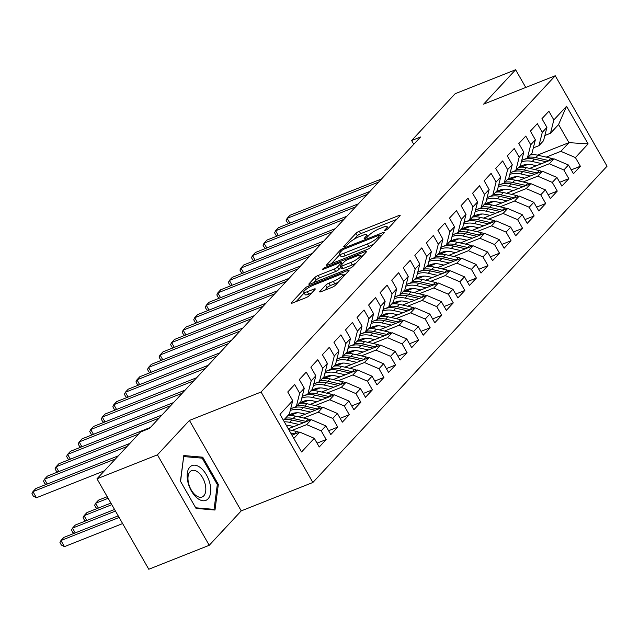 <?xml version="1.0" encoding="UTF-8"?>
<svg xmlns="http://www.w3.org/2000/svg" width="639" height="639" viewBox="0 0 639 639"><rect width="100%" height="100%" fill="white"/><g stroke="black" fill="none" stroke-linecap="round" stroke-linejoin="round"><path stroke-width="0.96" d="M385.517 230.32A1.981 0.415 -29.8 0 0 387.849 228.858L399.902 215.902A2.828 0.599 -29.8 0 0 400.158 215.367A2.828 0.599 -29.8 0 0 398.84 215.551L359.286 231.238A2.828 0.599 -29.8 0 0 355.955 233.323L343.902 246.279A1.981 0.415 -29.8 0 0 343.726 246.654A1.981 0.415 -29.8 0 0 344.645 246.526A1.981 0.415 -29.8 0 0 346.977 245.064L348.543 243.387A9.05 1.917 -29.8 0 1 359.198 236.694L362.497 235.392A9.05 1.917 -29.8 0 1 366.722 234.793A9.05 1.917 -29.8 0 1 365.899 236.502L364.342 238.179A1.981 0.415 -29.8 0 0 364.158 238.555A1.981 0.415 -29.8 0 0 365.085 238.427A1.981 0.415 -29.8 0 0 367.417 236.957L368.975 235.28A9.05 1.917 -29.8 0 1 379.638 228.594L382.929 227.284A9.05 1.917 -29.8 0 1 387.162 226.693A9.05 1.917 -29.8 0 1 386.331 228.403L384.774 230.08A1.981 0.415 -29.8 0 0 384.598 230.455A1.981 0.415 -29.8 0 0 385.517 230.32M319.931 291.368A2.828 0.599 -29.8 0 0 319.676 291.895A2.828 0.599 -29.8 0 0 320.994 291.711L332.096 287.31A2.828 0.599 -29.8 0 0 335.427 285.226L348.806 270.832A2.828 0.599 -29.8 0 0 349.07 270.297A2.828 0.599 -29.8 0 0 347.744 270.489L308.19 286.168A2.828 0.599 -29.8 0 0 304.859 288.261L291.48 302.646A2.828 0.599 -29.8 0 0 291.216 303.182A2.828 0.599 -29.8 0 0 292.542 302.998L305.945 297.678A2.828 0.599 -29.8 0 0 309.276 295.593L315.003 289.435A2.828 0.599 -29.8 0 0 315.259 288.9A2.828 0.599 -29.8 0 0 313.941 289.084L307.295 291.719A7.564 1.597 -29.8 0 1 303.757 292.215A7.564 1.597 -29.8 0 1 306.552 288.988A7.564 1.597 -29.8 0 1 313.358 285.194L339.397 274.874A7.564 1.597 -29.8 0 1 342.935 274.371A7.564 1.597 -29.8 0 1 340.14 277.598A7.564 1.597 -29.8 0 1 333.334 281.392L328.989 283.117A2.828 0.599 -29.8 0 0 325.658 285.21L319.931 291.368L320.267 291.951M157.426 454.84L209.233 545.291L241.238 510.88L189.432 420.43L157.426 454.84L96.984 478.803L140.54 431.972L149.502 428.426L420.566 136.994L411.612 140.54L413.768 144.302M189.432 420.43L261.071 392.026L555.251 75.753L607.05 166.204L312.87 482.477L261.071 392.026M525.753 87.447L515.617 69.747L483.611 104.157L555.251 75.753M515.617 69.747L455.168 93.709L411.612 140.54M367.369 249.394A2.828 0.599 -29.8 0 0 370.7 247.301L384.079 232.916A2.828 0.599 -29.8 0 0 384.335 232.38A2.828 0.599 -29.8 0 0 383.017 232.564L343.462 248.244A2.828 0.599 -29.8 0 0 340.132 250.336L326.753 264.722A2.828 0.599 -29.8 0 0 326.489 265.257A2.828 0.599 -29.8 0 0 327.815 265.073L367.369 249.394M366.443 251.87L353.063 266.263A2.828 0.599 -29.8 0 1 349.733 268.348L310.179 284.036A2.828 0.599 -29.8 0 1 308.853 284.219A2.828 0.599 -29.8 0 1 309.116 283.684L314.843 277.526A2.828 0.599 -29.8 0 1 318.174 275.441L334.213 269.075A2.828 0.599 -29.8 0 0 337.544 266.99L341.346 262.901A2.828 0.599 -29.8 0 0 341.601 262.365A2.828 0.599 -29.8 0 0 340.283 262.557L323.582 269.179A1.981 0.415 -29.8 0 1 322.655 269.307A1.981 0.415 -29.8 0 1 323.39 268.46A1.981 0.415 -29.8 0 1 325.171 267.469L365.38 251.526A2.828 0.599 -29.8 0 1 366.706 251.335A2.828 0.599 -29.8 0 1 366.443 251.87M537.423 155.133L568.942 142.641L558.582 124.549L566.553 106.25L553.845 119.916L548.877 111.242L541.944 118.694L546.912 127.369L542.295 132.337L537.319 123.662L530.386 131.115L535.362 139.789L530.737 144.765L525.769 136.083L518.836 143.535L523.804 152.218L519.18 157.186L514.211 148.504L507.278 155.956L512.254 164.638L507.63 169.607L502.661 160.932L495.728 168.384L500.696 177.059L496.072 182.027L491.103 173.353L484.17 180.805L489.139 189.479L484.522 194.456L479.554 185.773L472.62 193.226L477.589 201.908L472.964 206.876L467.996 198.194L461.062 205.646L466.031 214.329L461.414 219.297L456.438 210.622L449.505 218.075L454.481 226.749L449.856 231.717L444.888 223.043L437.955 230.495L442.923 239.17L438.306 244.138L433.33 235.464L426.397 242.916L431.373 251.598L426.748 256.566L421.78 247.884L414.847 255.336L419.815 264.019L415.19 268.987L410.222 260.305L403.289 267.765L408.257 276.439L403.64 281.408L398.672 272.733L391.739 280.186L396.707 288.86L392.082 293.828L387.114 285.154L380.181 292.606L385.149 301.288L380.532 306.257L375.556 297.574L368.631 305.027L373.599 313.709L368.975 318.677L364.006 309.995L357.073 317.455L362.041 326.13L357.425 331.098L352.448 322.423L345.515 329.876L350.491 338.55L345.867 343.518L340.899 334.844L333.965 342.296L338.934 350.979L334.309 355.947L329.341 347.265L322.407 354.717L327.376 363.399L322.759 368.368L317.791 359.685L310.858 367.145L315.826 375.82L311.201 380.788L306.233 372.114L299.3 379.566L304.268 388.24L299.651 393.209L294.675 384.534L287.75 391.987L292.718 400.669L289.363 413.992L283.452 420.35M566.553 106.25L588.12 143.895L575.404 157.561L560.85 151.339L546.241 157.13M571.25 169.862L580.38 166.244L575.404 157.561M580.38 166.244L573.447 173.696L568.47 165.014L563.854 169.982L549.3 163.76L534.683 169.551M559.692 182.283L568.822 178.664L563.854 169.982M568.822 178.664L561.889 186.117L556.92 177.442L552.296 182.411L537.742 176.18L523.133 181.971M548.142 194.703L557.272 191.085L552.296 182.411M557.272 191.085L550.339 198.537L545.363 189.863L540.746 194.831L526.193 188.601L511.575 194.4M536.584 207.132L545.714 203.506L540.746 194.831M545.714 203.506L538.781 210.966L533.813 202.283L529.188 207.252L514.635 201.029L500.025 206.82M525.034 219.552L534.156 215.934L529.188 207.252M534.156 215.934L527.223 223.386L522.255 214.704L517.638 219.672L503.077 213.45L488.468 219.241M513.476 231.973L522.606 228.355L517.638 219.672M522.606 228.355L515.673 235.807L510.705 227.133L506.08 232.101L491.527 225.871L476.91 231.661M501.919 244.394L511.048 240.775L506.08 232.101M511.048 240.775L504.115 248.228L499.147 239.553L494.522 244.521L479.969 238.291L465.36 244.09M490.369 256.822L499.498 253.196L494.522 244.521M499.498 253.196L492.565 260.656L487.597 251.974L482.972 256.942L468.419 250.712L453.802 256.511M478.811 269.243L487.94 265.624L482.972 256.942M487.94 265.624L481.007 273.077L476.039 264.394L471.414 269.362L456.861 263.14L442.252 268.931M467.261 281.663L476.39 278.045L471.414 269.362M476.39 278.045L469.457 285.497L464.481 276.823L459.864 281.791L445.311 275.561L430.694 281.352M455.703 294.084L464.833 290.465L459.864 281.791M464.833 290.465L457.899 297.918L452.931 289.243L448.306 294.212L433.753 287.981L419.144 293.772M444.153 306.504L453.275 302.886L448.306 294.212M453.275 302.886L446.341 310.338L441.373 301.664L436.756 306.632L422.195 300.402L407.586 306.201M432.595 318.933L441.725 315.315L436.756 306.632M441.725 315.315L434.792 322.767L429.823 314.084L425.199 319.053L410.645 312.83L396.028 318.621M421.037 331.353L430.167 327.735L425.199 319.053M430.167 327.735L423.234 335.187L418.265 326.505L413.649 331.481L399.087 325.251L384.478 331.042M409.487 343.774L418.617 340.156L413.649 331.481M418.617 340.156L411.684 347.608L406.716 338.934L402.091 343.902L387.538 337.672L372.92 343.462M397.929 356.195L407.059 352.576L402.091 343.902M407.059 352.576L400.126 360.029L395.158 351.354L390.533 356.322L375.98 350.092L361.37 355.891M386.379 368.623L395.509 365.005L390.533 356.322M395.509 365.005L388.576 372.457L383.6 363.775L378.983 368.743L364.43 362.521L349.813 368.312M374.821 381.044L383.951 377.425L378.983 368.743M383.951 377.425L377.018 384.878L372.05 376.195L367.425 381.171L352.872 374.941L338.263 380.732M363.272 393.464L372.393 389.846L367.425 381.171M372.393 389.846L365.468 397.298L360.492 388.624L355.875 393.592L341.314 387.362L326.705 393.153M351.714 405.885L360.843 402.266L355.875 393.592M360.843 402.266L353.91 409.719L348.942 401.044L344.317 406.013L329.764 399.782L315.155 405.581M340.156 418.313L349.285 414.695L344.317 406.013M349.285 414.695L342.352 422.147L337.384 413.465L332.767 418.433L318.206 412.211L303.597 418.002M328.606 430.734L337.735 427.116L332.767 418.433M337.735 427.116L330.802 434.568L325.834 425.886L321.209 430.862L306.656 424.631L292.039 430.422M317.048 443.154L326.178 439.536L321.209 430.862M326.178 439.536L319.244 446.988L314.276 438.314L301.568 451.973L280.01 414.328L292.718 400.669M290.673 408.768L296.296 406.54L300.913 401.572L304.268 388.24M299.651 393.209L296.296 406.54M293.812 438.434L299.723 432.084L291.943 435.167M314.276 438.314L299.723 432.084M302.231 396.348L307.846 394.119L312.471 389.151L315.826 375.82M311.201 380.788L307.846 394.119M306.656 424.631L311.273 419.663L288.285 428.777M325.834 425.886L311.273 419.663M313.789 383.919L319.404 381.699L324.021 376.722L327.376 363.399M322.759 368.368L319.404 381.699M318.206 412.211L322.831 407.235L298.565 416.86M337.384 413.465L322.831 407.235M325.339 371.499L330.954 369.27L335.579 364.302L338.934 350.979M334.309 355.947L330.954 369.27M297.031 412.762L290.298 415.43M329.764 399.782L334.389 394.814L310.123 404.439M348.942 401.044L334.389 394.814M336.897 359.078L342.512 356.85L347.137 351.881L350.491 338.55M345.867 343.518L342.512 356.85M308.581 400.341L301.848 403.009M341.314 387.362L345.939 382.394L321.673 392.011M360.492 388.624L345.939 382.394M348.447 346.657L354.07 344.429L358.687 339.461L362.041 326.13M357.425 331.098L354.07 344.429M320.139 387.921L313.406 390.589M352.872 374.941L357.497 369.973L333.231 379.59M372.05 376.195L357.497 369.973M360.005 334.229L365.62 332.008L370.245 327.04L373.599 313.709M368.975 318.677L365.62 332.008M331.689 375.5L324.955 378.168M364.43 362.521L369.046 357.552L344.78 367.169M383.6 363.775L369.046 357.552M371.555 321.808L377.178 319.58L381.795 314.612L385.149 301.288M380.532 306.257L377.178 319.58M343.247 363.072L336.513 365.74M375.98 350.092L380.604 345.124L356.338 354.749M395.158 351.354L380.604 345.124M383.112 309.388L388.728 307.159L393.352 302.191L396.707 288.86M392.082 293.828L388.728 307.159M354.797 350.651L348.071 353.319M387.538 337.672L392.154 332.703L367.888 342.328M406.716 338.934L392.154 332.703M394.67 296.967L400.286 294.739L404.902 289.771L408.257 276.439M403.64 281.408L400.286 294.739M366.355 338.231L359.621 340.899M399.087 325.251L403.712 320.283L379.446 329.9M418.265 326.505L403.712 320.283M406.22 284.539L411.836 282.318L416.46 277.35L419.815 264.019M415.19 268.987L411.836 282.318M377.913 325.81L371.179 328.478M410.645 312.83L415.262 307.862L390.996 317.479M429.823 314.084L415.262 307.862M417.778 272.118L423.393 269.89L428.018 264.921L431.373 251.598M426.748 256.566L423.393 269.89M389.463 313.382L382.729 316.049M422.195 300.402L426.82 295.434L402.554 305.059M441.373 301.664L426.82 295.434M429.328 259.698L434.951 257.469L439.568 252.501L442.923 239.17M438.306 244.138L434.951 257.469M401.02 300.961L394.287 303.629M433.753 287.981L438.378 283.013L414.112 292.638M452.931 289.243L438.378 283.013M440.886 247.277L446.501 245.049L451.126 240.08L454.481 226.749M449.856 231.717L446.501 245.049M412.57 288.54L405.837 291.208M445.311 275.561L449.928 270.593L425.662 280.209M464.481 276.823L449.928 270.593M452.436 234.856L458.059 232.628L462.676 227.66L466.031 214.329M461.414 219.297L458.059 232.628M424.128 276.12L417.395 278.788M456.861 263.14L461.486 258.172L437.22 267.789M476.039 264.394L461.486 258.172M463.994 222.428L469.609 220.199L474.234 215.231L477.589 201.908M472.964 206.876L469.609 220.199M435.678 263.691L428.953 266.367M468.419 250.712L473.036 245.743L448.77 255.368M487.597 251.974L473.036 245.743M475.552 210.007L481.167 207.779L485.784 202.811L489.139 189.479M484.522 194.456L481.167 207.779M447.236 251.271L440.503 253.939M479.969 238.291L484.594 233.323L460.328 242.948M499.147 239.553L484.594 233.323M487.102 197.587L492.717 195.358L497.342 190.39L500.696 177.059M496.072 182.027L492.717 195.358M458.794 238.85L452.061 241.518M491.527 225.871L496.144 220.902L471.878 230.519M510.705 227.133L496.144 220.902M498.66 185.166L504.275 182.938L508.9 177.969L512.254 164.638M507.63 169.607L504.275 182.938M470.344 226.43L463.61 229.097M503.077 213.45L507.701 208.482L483.435 218.099M522.255 214.704L507.701 208.482M510.21 172.738L515.825 170.517L520.45 165.541L523.804 152.218M519.18 157.186L515.825 170.517M481.902 214.001L475.168 216.677M514.635 201.029L519.259 196.053L494.993 205.678M533.813 202.283L519.259 196.053M521.767 160.317L527.383 158.089L532.007 153.12L535.362 139.789M530.737 144.765L527.383 158.089M493.452 201.581L486.718 204.248M526.193 188.601L530.809 183.633L506.543 193.258M545.363 189.863L530.809 183.633M533.317 147.897L538.941 145.668L543.557 140.7L546.912 127.369M542.295 132.337L538.941 145.668M505.01 189.16L498.276 191.828M537.742 176.18L542.367 171.212L518.101 180.829M556.92 177.442L542.367 171.212M544.875 135.476L550.491 133.247L558.582 124.549M553.845 119.916L550.491 133.247M516.56 176.739L509.834 179.407M549.3 163.76L553.917 158.792L529.651 168.408M568.47 165.014L553.917 158.792M96.984 478.803L148.783 569.253L209.233 545.291M241.238 510.88L312.87 482.477M528.118 164.311L521.384 166.987M560.85 151.339L568.942 142.641L588.12 143.895M218.338 484.434L202.739 457.189L183.792 455.559L180.438 481.167L196.037 508.404L214.992 510.042L218.338 484.434L217.26 484.857M396.619 219.433L360.684 233.682A2.828 0.599 -29.8 0 0 357.353 235.775L354.158 239.21M339.86 254.578L331.433 263.635M379.758 235.471A1.981 0.415 -29.8 0 0 379.933 235.096A1.981 0.415 -29.8 0 0 379.015 235.232L344.293 248.994A1.981 0.415 -29.8 0 0 341.961 250.456L340.315 252.229A9.05 1.917 -29.8 0 0 339.493 253.939A9.05 1.917 -29.8 0 0 343.718 253.34L367.449 243.93A9.05 1.917 -29.8 0 0 378.112 237.245L379.758 235.471L380.501 236.765M339.493 253.939L340.891 256.383A9.05 1.917 -29.8 0 0 345.116 255.784L343.718 253.34M373.895 243.866A9.05 1.917 -29.8 0 1 368.855 246.374L345.116 255.784M313.797 282.598L316.241 279.97L314.843 277.526M340.93 267.294L338.942 269.434A2.828 0.599 -29.8 0 1 335.611 271.519L319.572 277.885A2.828 0.599 -29.8 0 0 316.241 279.97M360.939 256.287L363.16 255.408M350.859 262.477A7.564 1.597 -29.8 0 0 357.664 258.683A7.564 1.597 -29.8 0 0 360.46 255.456A7.564 1.597 -29.8 0 0 356.929 255.951L347.752 259.594A2.828 0.599 -29.8 0 0 344.421 261.678L340.619 265.768A2.828 0.599 -29.8 0 0 340.363 266.303A2.828 0.599 -29.8 0 0 341.681 266.112L350.859 262.477L352.257 264.921A7.564 1.597 -29.8 0 0 356.011 263.092M340.363 266.303L341.761 268.747A2.828 0.599 -29.8 0 0 343.087 268.564L341.681 266.112M352.257 264.921L343.087 268.564M338.335 282.095A7.564 1.597 -29.8 0 1 334.732 283.836L330.395 285.561A2.828 0.599 -29.8 0 0 327.064 287.654L324.62 290.274M303.757 292.215L305.162 294.667A7.564 1.597 -29.8 0 0 308.693 294.164L307.295 291.719M311.72 292.966L308.693 294.164M304.172 292.942L296.161 301.56M345.523 274.363L343.407 275.201M200.622 458.027L202.739 457.189M553.182 159.079A7.636 6.174 -137.1 0 0 550.882 158.184L537.982 155.253A22.046 17.828 -137.1 0 0 530.29 154.965M521.815 165.781A18.299 14.793 -137.1 0 0 521.336 167.146M541.72 163.624L532.207 161.467A22.046 17.828 -137.1 0 0 521.336 162.018M536.417 165.733L532.135 164.758A18.299 14.793 -137.1 0 0 519.523 167.274M549.173 160.669A7.636 6.174 -137.1 0 0 548.685 160.541L535.786 157.617A22.046 17.828 -137.1 0 0 528.094 157.33M520.05 167.218A18.299 14.793 42.9 0 1 520.37 166.635M521.728 160.469A22.046 17.828 42.9 0 1 534.404 159.111L546.305 161.811M378.639 182.067L287.143 218.346L290.034 215.239L381.531 178.96M288.876 223.538L287.55 222.843L286.144 220.399L287.143 218.346L289.89 223.139M541.624 171.5A7.636 6.174 -137.1 0 0 539.332 170.605L526.432 167.682A22.046 17.828 -137.1 0 0 518.732 167.386M510.265 178.201A18.299 14.793 -137.1 0 0 509.778 179.575M530.162 176.044L520.649 173.888A22.046 17.828 -137.1 0 0 509.786 174.439M524.859 178.153L520.577 177.179A18.299 14.793 -137.1 0 0 507.965 179.703M537.623 173.089A7.636 6.174 -137.1 0 0 537.135 172.961L524.236 170.038A22.046 17.828 -137.1 0 0 516.544 169.75M508.492 179.647A18.299 14.793 42.9 0 1 508.82 179.056M510.178 172.889A22.046 17.828 42.9 0 1 522.846 171.532L534.755 174.231M530.074 183.928A7.636 6.174 -137.1 0 0 527.774 183.026L514.874 180.102A22.046 17.828 -137.1 0 0 507.182 179.807M498.708 190.63A18.299 14.793 -137.1 0 0 498.228 191.996M518.612 188.473L509.099 186.308A22.046 17.828 -137.1 0 0 498.228 186.868M513.309 190.574L509.019 189.599A18.299 14.793 -137.1 0 0 496.415 192.123A18.299 14.793 -137.1 0 1 496.431 192.099M526.065 185.518A7.636 6.174 -137.1 0 0 525.577 185.39L512.678 182.458A22.046 17.828 -137.1 0 0 504.986 182.171M496.942 192.067A18.299 14.793 42.9 0 1 497.262 191.484M498.62 185.31A22.046 17.828 42.9 0 1 511.296 183.952L523.197 186.652M367.09 194.488L275.585 230.767L278.476 227.66L369.973 191.38M277.326 235.959L275.992 235.264L274.594 232.82L275.585 230.767L278.332 235.559M355.532 206.908L264.035 243.187L266.918 240.08L358.423 203.809M265.768 248.379L264.442 247.692L263.036 245.248L264.035 243.187L266.775 247.98M196.988 497.917A18.731 10.296 68.4 0 0 210.574 492.701A18.731 10.296 68.4 0 0 200.894 468.036A18.731 10.296 68.4 0 0 187.307 473.251A18.731 10.296 68.4 0 0 196.988 497.917M195.422 495.097A14.186 7.796 68.4 0 0 202.132 496.974A14.186 7.796 68.4 0 0 205.598 486.215A14.186 7.796 68.4 0 0 198.378 472.477A14.186 7.796 68.4 0 0 191.676 470.6A14.186 7.796 68.4 0 0 188.201 481.351A14.186 7.796 68.4 0 0 195.422 495.097M183.824 456.581L202.188 458.163L217.3 484.554L214.057 509.371L195.694 507.789L180.581 481.399L183.649 456.653M212.835 509.85L214.057 509.371M518.517 196.349A7.636 6.174 -137.1 0 0 516.224 195.446L503.316 192.523A22.046 17.828 -137.1 0 0 495.624 192.235M487.158 203.05A18.299 14.793 -137.1 0 0 486.67 204.416M507.054 200.894L497.541 198.737A22.046 17.828 -137.1 0 0 486.67 199.288M501.751 202.994L497.469 202.028A18.299 14.793 -137.1 0 0 484.857 204.544M514.515 197.938A7.636 6.174 -137.1 0 0 514.028 197.81L501.128 194.887A22.046 17.828 -137.1 0 0 493.428 194.591M485.384 204.488A18.299 14.793 42.9 0 1 485.704 203.905M487.062 197.739A22.046 17.828 42.9 0 1 499.738 196.373L511.639 199.072M506.967 208.769A7.636 6.174 -137.1 0 0 504.666 207.875L491.766 204.943A22.046 17.828 -137.1 0 0 484.074 204.656M475.6 215.471A18.299 14.793 -137.1 0 0 475.12 216.837M495.505 213.314L485.991 211.158A22.046 17.828 -137.1 0 0 475.12 211.709M490.201 215.423L485.912 214.448A18.299 14.793 -137.1 0 0 473.299 216.964A18.299 14.793 -137.1 0 1 473.323 216.948M502.957 210.359A7.636 6.174 -137.1 0 0 502.47 210.231L489.57 207.308A22.046 17.828 -137.1 0 0 481.878 207.012M473.834 216.909A18.299 14.793 42.9 0 1 474.154 216.325M475.512 210.159A22.046 17.828 42.9 0 1 488.18 208.793L500.089 211.501M343.982 219.337L252.477 255.608L255.368 252.509L346.865 216.23M254.218 260.808L252.884 260.113L251.486 257.669L252.477 255.608L255.225 260.4M332.424 231.757L240.927 268.037L243.81 264.929L335.315 228.65M242.66 273.228L241.326 272.534L239.929 270.089L240.927 268.037L243.667 272.829M495.409 221.19A7.636 6.174 -137.1 0 0 493.108 220.295L480.209 217.372A22.046 17.828 -137.1 0 0 472.517 217.076M464.042 227.891A18.299 14.793 -137.1 0 0 463.563 229.257M483.947 225.735L474.434 223.578A22.046 17.828 -137.1 0 0 463.563 224.129M478.643 227.843L474.362 226.869A18.299 14.793 -137.1 0 0 461.749 229.385A18.299 14.793 -137.1 0 1 461.773 229.369M491.407 222.779A7.636 6.174 -137.1 0 0 490.92 222.652L478.02 219.728A22.046 17.828 -137.1 0 0 470.32 219.441M462.277 229.337A18.299 14.793 42.9 0 1 462.596 228.746M463.954 222.58A22.046 17.828 42.9 0 1 476.63 221.222L488.531 223.922M320.866 244.178L229.369 280.457L232.261 277.35L323.757 241.071M231.102 285.649L229.776 284.954L228.379 282.51L229.369 280.457L232.117 285.25M483.859 233.618A7.636 6.174 -137.1 0 0 481.558 232.716L468.659 229.792A22.046 17.828 -137.1 0 0 460.967 229.497M452.492 240.32A18.299 14.793 -137.1 0 0 452.013 241.686M472.397 238.163L462.884 235.999A22.046 17.828 -137.1 0 0 452.013 236.558M467.085 240.264L462.804 239.29A18.299 14.793 -137.1 0 0 450.191 241.814M479.849 235.208A7.636 6.174 -137.1 0 0 479.362 235.08L466.462 232.149A22.046 17.828 -137.1 0 0 458.77 231.861M450.719 241.758A18.299 14.793 42.9 0 1 451.046 241.175M452.404 235A22.046 17.828 42.9 0 1 465.072 233.642L476.982 236.342M309.316 256.598L217.811 292.878L220.703 289.771L312.207 253.491M219.552 298.07L218.218 297.383L216.821 294.93L217.811 292.878L220.559 297.67M472.301 246.039A7.636 6.174 -137.1 0 0 470 245.136L457.101 242.213A22.046 17.828 -137.1 0 0 449.409 241.925M440.934 252.74A18.299 14.793 -137.1 0 0 440.455 254.106M460.839 250.584L451.326 248.427A22.046 17.828 -137.1 0 0 440.455 248.978M455.535 252.685L451.254 251.718A18.299 14.793 -137.1 0 0 438.642 254.234A18.299 14.793 -137.1 0 1 438.666 254.218M468.291 247.628A7.636 6.174 -137.1 0 0 467.804 247.501L454.904 244.577A22.046 17.828 -137.1 0 0 447.212 244.282M439.169 254.178A18.299 14.793 42.9 0 1 439.488 253.595M440.846 247.429A22.046 17.828 42.9 0 1 453.522 246.063L465.424 248.763M460.751 258.46A7.636 6.174 -137.1 0 0 458.451 257.565L445.551 254.634A22.046 17.828 -137.1 0 0 437.851 254.346M429.384 265.161A18.299 14.793 -137.1 0 0 428.897 266.527M449.289 263.004L439.768 260.848A22.046 17.828 -137.1 0 0 428.905 261.399M443.977 265.105L439.696 264.139A18.299 14.793 -137.1 0 0 427.084 266.655A18.299 14.793 -137.1 0 1 427.108 266.639M456.741 260.049A7.636 6.174 -137.1 0 0 456.254 259.921L443.354 256.998A22.046 17.828 -137.1 0 0 435.662 256.702M427.611 266.599A18.299 14.793 42.9 0 1 427.938 266.016M429.296 259.849A22.046 17.828 42.9 0 1 441.964 258.483L453.874 261.183M449.193 270.88A7.636 6.174 -137.1 0 0 446.893 269.985L433.993 267.062A22.046 17.828 -137.1 0 0 426.301 266.767M417.826 277.582A18.299 14.793 -137.1 0 0 417.347 278.947M437.731 275.425L428.218 273.268A22.046 17.828 -137.1 0 0 417.347 273.819M432.427 277.534L428.138 276.559A18.299 14.793 -137.1 0 0 415.534 279.075A18.299 14.793 -137.1 0 1 415.55 279.059M445.183 272.47A7.636 6.174 -137.1 0 0 444.696 272.342L431.796 269.418A22.046 17.828 -137.1 0 0 424.104 269.131M416.061 279.019A18.299 14.793 42.9 0 1 416.38 278.436M417.738 272.27A22.046 17.828 42.9 0 1 430.414 270.912L442.316 273.612M437.635 283.309A7.636 6.174 -137.1 0 0 435.343 282.406L422.443 279.483A22.046 17.828 -137.1 0 0 414.743 279.187M406.276 290.002A18.299 14.793 -137.1 0 0 405.789 291.376M426.173 287.854L416.66 285.689A22.046 17.828 -137.1 0 0 405.797 286.24M420.869 289.954L416.588 288.98A18.299 14.793 -137.1 0 0 403.976 291.504A18.299 14.793 -137.1 0 1 404 291.48M433.633 284.898A7.636 6.174 -137.1 0 0 433.146 284.77L420.246 281.839A22.046 17.828 -137.1 0 0 412.546 281.551M404.503 291.448A18.299 14.793 42.9 0 1 404.822 290.865M406.18 284.69A22.046 17.828 42.9 0 1 418.857 283.333L430.758 286.032M426.085 295.729A7.636 6.174 -137.1 0 0 423.785 294.827L410.885 291.903A22.046 17.828 -137.1 0 0 403.193 291.616M394.718 302.431A18.299 14.793 -137.1 0 0 394.239 303.797M414.623 300.274L405.11 298.117A22.046 17.828 -137.1 0 0 394.239 298.669M409.319 302.375L405.03 301.408A18.299 14.793 -137.1 0 0 392.418 303.924A18.299 14.793 -137.1 0 0 392.434 303.924M422.075 297.319A7.636 6.174 -137.1 0 0 421.588 297.191L408.688 294.267A22.046 17.828 -137.1 0 0 400.996 293.972M392.953 303.868A18.299 14.793 42.9 0 1 393.273 303.285M394.63 297.119A22.046 17.828 42.9 0 1 407.307 295.753L419.208 298.453M414.527 308.15A7.636 6.174 -137.1 0 0 412.227 307.255L399.327 304.324A22.046 17.828 -137.1 0 0 391.635 304.036M383.16 314.851A18.299 14.793 -137.1 0 0 382.681 316.217M403.065 312.695L393.552 310.538A22.046 17.828 -137.1 0 0 382.681 311.089M397.762 314.795L393.48 313.829A18.299 14.793 -137.1 0 0 380.868 316.345A18.299 14.793 -137.1 0 0 380.876 316.345M410.526 309.739A7.636 6.174 -137.1 0 0 410.038 309.611L397.138 306.688A22.046 17.828 -137.1 0 0 389.439 306.393M381.395 316.289A18.299 14.793 42.9 0 1 381.715 315.706M383.073 309.54A22.046 17.828 42.9 0 1 395.749 308.174L407.65 310.873M402.977 320.57A7.636 6.174 -137.1 0 0 400.677 319.676L387.777 316.744A22.046 17.828 -137.1 0 0 380.085 316.457M371.61 327.272A18.299 14.793 -137.1 0 0 371.131 328.638M391.515 325.115L382.002 322.959A22.046 17.828 -137.1 0 0 371.131 323.51M386.204 327.224L381.922 326.249A18.299 14.793 -137.1 0 0 369.31 328.765M398.968 322.16A7.636 6.174 -137.1 0 0 398.48 322.032L385.581 319.109A22.046 17.828 -137.1 0 0 377.889 318.821M369.845 328.71A18.299 14.793 42.9 0 1 370.165 328.126M371.523 321.96A22.046 17.828 42.9 0 1 384.191 320.602L396.1 323.302M391.419 332.999A7.636 6.174 -137.1 0 0 389.119 332.096L376.219 329.173A22.046 17.828 -137.1 0 0 368.527 328.877M360.053 339.692A18.299 14.793 -137.1 0 0 359.573 341.066M379.957 337.544L370.444 335.379A22.046 17.828 -137.1 0 0 359.573 335.93M374.654 339.644L370.372 338.67A18.299 14.793 -137.1 0 0 357.76 341.194A18.299 14.793 -137.1 0 1 357.784 341.17M387.418 334.58A7.636 6.174 -137.1 0 0 386.922 334.461L374.023 331.529A22.046 17.828 -137.1 0 0 366.331 331.242M358.287 341.138A18.299 14.793 42.9 0 1 358.607 340.555M359.965 334.381A22.046 17.828 42.9 0 1 372.641 333.023L384.542 335.723M379.87 345.419A7.636 6.174 -137.1 0 0 377.569 344.517L364.669 341.593A22.046 17.828 -137.1 0 0 356.969 341.306M348.503 352.121A18.299 14.793 -137.1 0 0 348.015 353.487M368.407 349.964L358.886 347.808A22.046 17.828 -137.1 0 0 348.023 348.359M363.096 352.065L358.814 351.091A18.299 14.793 -137.1 0 0 346.202 353.615A18.299 14.793 -137.1 0 0 346.218 353.615M375.86 347.009A7.636 6.174 -137.1 0 0 375.373 346.881L362.473 343.95A22.046 17.828 -137.1 0 0 354.781 343.662M346.729 353.559A18.299 14.793 42.9 0 1 347.057 352.976M348.415 346.801A22.046 17.828 42.9 0 1 361.083 345.443L372.992 348.143M297.758 269.027L206.261 305.298L209.153 302.199L300.649 265.92M207.994 310.49L206.669 309.803L205.263 307.359L206.261 305.298L209.009 310.091M286.208 281.448L194.703 317.727L197.595 314.62L289.092 278.34M196.445 322.919L195.111 322.224L193.713 319.78L194.703 317.727L197.451 322.519M274.65 293.868L183.153 330.147L186.037 327.04L277.542 290.761M184.887 335.339L183.561 334.644L182.155 332.2L183.153 330.147L185.893 334.94M263.1 306.289L171.595 342.568L174.487 339.461L265.984 303.182M173.337 347.76L172.003 347.073L170.605 344.621L171.595 342.568L174.343 347.36M251.542 318.717L160.046 354.988L162.929 351.889L254.434 315.61M161.779 360.18L160.453 359.493L159.047 357.049L160.046 354.988L162.785 359.781M239.984 331.138L148.488 367.417L151.379 364.31L242.876 328.031M150.221 372.609L148.895 371.914L147.497 369.47L148.488 367.417L151.235 372.21M228.435 343.558L136.938 379.838L139.821 376.73L231.326 340.451M138.671 385.029L137.337 384.335L135.939 381.89L136.938 379.838L139.677 384.63M216.877 355.979L125.38 392.258L128.271 389.151L219.768 352.872M127.113 397.45L125.787 396.755L124.389 394.311L125.38 392.258L128.127 397.051M205.327 368.399L113.822 404.679L116.713 401.572L208.21 365.3M115.563 409.871L114.229 409.184L112.831 406.739L113.822 404.679L116.57 409.471M368.312 357.84A7.636 6.174 -137.1 0 0 366.011 356.945L353.111 354.014A22.046 17.828 -137.1 0 0 345.419 353.726M336.945 364.542A18.299 14.793 -137.1 0 0 336.465 365.907M356.85 362.385L347.336 360.228A22.046 17.828 -137.1 0 0 336.465 360.779M351.546 364.486L347.257 363.519A18.299 14.793 -137.1 0 0 334.652 366.035M364.302 359.43A7.636 6.174 -137.1 0 0 363.815 359.302L350.915 356.378A22.046 17.828 -137.1 0 0 343.223 356.083M335.179 365.979A18.299 14.793 42.9 0 1 335.499 365.396M336.857 359.23A22.046 17.828 42.9 0 1 349.533 357.864L361.434 360.564M193.769 380.828L102.272 417.107L105.155 414L196.66 377.721M104.005 422.299L102.679 421.604L101.274 419.16L102.272 417.107L105.012 421.9M356.754 370.261A7.636 6.174 -137.1 0 0 354.461 369.366L341.561 366.435A22.046 17.828 -137.1 0 0 333.862 366.147M325.395 376.962A18.299 14.793 -137.1 0 0 324.908 378.328M345.292 374.805L335.779 372.649A22.046 17.828 -137.1 0 0 324.916 373.2M339.988 376.914L335.707 375.94A18.299 14.793 -137.1 0 0 323.094 378.456A18.299 14.793 -137.1 0 1 323.118 378.44M352.752 371.85A7.636 6.174 -137.1 0 0 352.265 371.722L339.365 368.799A22.046 17.828 -137.1 0 0 331.665 368.511M323.622 378.4A18.299 14.793 42.9 0 1 323.941 377.817M325.299 371.65A22.046 17.828 42.9 0 1 337.975 370.293L349.884 372.992M182.219 393.249L90.714 429.528L93.606 426.421L185.102 390.141M92.455 434.72L91.121 434.025L89.724 431.581L90.714 429.528L93.462 434.32M345.204 382.689A7.636 6.174 -137.1 0 0 342.903 381.787L330.004 378.863A22.046 17.828 -137.1 0 0 322.312 378.568M313.837 389.383A18.299 14.793 -137.1 0 0 313.358 390.756M333.742 387.234L324.229 385.069A22.046 17.828 -137.1 0 0 313.358 385.621M328.438 389.335L324.149 388.36A18.299 14.793 -137.1 0 0 311.536 390.884A18.299 14.793 -137.1 0 0 311.552 390.876M341.194 384.271A7.636 6.174 -137.1 0 0 340.707 384.151L327.807 381.219A22.046 17.828 -137.1 0 0 320.115 380.932M312.072 390.828A18.299 14.793 42.9 0 1 312.391 390.237M313.749 384.071A22.046 17.828 42.9 0 1 326.425 382.713L338.327 385.413M170.661 405.669L79.164 441.948L82.048 438.841L173.552 402.562M80.897 447.14L79.571 446.445L78.166 444.001L79.164 441.948L81.904 446.741M333.646 395.11A7.636 6.174 -137.1 0 0 331.345 394.207L318.446 391.284A22.046 17.828 -137.1 0 0 310.754 390.996M302.279 401.811A18.299 14.793 -137.1 0 0 301.8 403.177M322.184 399.655L312.671 397.498A22.046 17.828 -137.1 0 0 301.8 398.049M316.88 401.755L312.599 400.781A18.299 14.793 -137.1 0 0 299.987 403.305M329.644 396.699A7.636 6.174 -137.1 0 0 329.157 396.571L316.257 393.64A22.046 17.828 -137.1 0 0 308.557 393.352M300.514 403.249A18.299 14.793 42.9 0 1 300.833 402.666M302.191 396.492A22.046 17.828 42.9 0 1 314.867 395.134L326.769 397.833M107.224 496.695L98.494 500.153L95.61 503.26L108.143 498.292M97.344 508.452L96.01 507.765L94.612 505.321L95.61 503.26L98.35 508.053M159.111 418.09L67.606 454.369L70.498 451.262L161.994 414.991M69.339 459.561L68.014 458.874L66.616 456.43L67.606 454.369L70.354 459.161M322.096 407.53A7.636 6.174 -137.1 0 0 319.796 406.636L306.896 403.704A22.046 17.828 -137.1 0 0 299.204 403.417M290.729 414.232A18.299 14.793 -137.1 0 0 290.25 415.598M310.634 412.075L301.121 409.918A22.046 17.828 -137.1 0 0 290.25 410.47M305.33 414.176L301.041 413.209A18.299 14.793 -137.1 0 0 288.429 415.725A18.299 14.793 -137.1 0 1 288.453 415.709M318.086 409.12A7.636 6.174 -137.1 0 0 317.599 408.992L304.699 406.069A22.046 17.828 -137.1 0 0 297.007 405.773M288.964 415.669A18.299 14.793 42.9 0 1 289.283 415.086M290.641 408.92A22.046 17.828 42.9 0 1 303.309 407.554L315.219 410.254M110.89 503.085L86.944 512.582L84.052 515.681L111.801 504.682M85.786 520.881L84.46 520.186L83.062 517.742L84.052 515.681L86.8 520.473M138.599 434.065L56.056 466.789L58.94 463.69L150.445 427.411M57.79 471.989L56.456 471.294L55.058 468.85L56.056 466.789L58.796 471.59M310.538 419.951A7.636 6.174 -137.1 0 0 308.238 419.056L295.338 416.125A22.046 17.828 -137.1 0 0 287.646 415.837M299.076 424.496L289.563 422.339A22.046 17.828 -137.1 0 0 284.291 421.812M293.772 426.604L289.491 425.63A18.299 14.793 -137.1 0 0 286.232 425.199M306.536 421.54A7.636 6.174 -137.1 0 0 306.041 421.413L293.141 418.489A22.046 17.828 -137.1 0 0 285.449 418.202M284.067 419.687A22.046 17.828 42.9 0 1 291.759 419.983L303.661 422.683M114.549 509.475L75.386 525.002L72.495 528.11L115.459 511.072M74.236 533.301L72.902 532.606L71.504 530.162L72.495 528.11L75.242 532.902M127.041 446.485L44.498 479.218L47.39 476.111L129.933 443.386M46.232 484.41L44.906 483.715L43.508 481.271L44.498 479.218L47.246 484.011M298.988 432.379A7.636 6.174 -137.1 0 0 296.688 431.477L288.804 429.688M118.207 515.865L63.836 537.423L60.945 540.53L64.443 546.641L122.624 523.573M294.978 433.961A7.636 6.174 -137.1 0 0 294.491 433.833L290.681 432.97M64.443 546.641L61.352 545.027L59.954 542.583L60.945 540.53L119.126 517.462M115.491 458.914L32.94 491.639L35.832 488.531L118.375 455.807M104.437 470.791L36.447 497.749L32.94 491.639L31.95 493.691L33.348 496.136L36.447 497.749M386.986 229.545L386.331 228.403M364.573 238.587L364.342 238.179M366.554 237.644L365.899 236.502M344.133 246.694L343.902 246.279M357.353 235.775L355.955 233.323M360.684 233.682L359.286 231.238M399.367 216.477L398.84 215.551M385.005 230.487L384.774 230.08M327.08 265.305L326.753 264.722M340.875 251.63L340.132 250.336M343.974 249.13L343.462 248.244M383.544 233.491L383.017 232.564M368.855 246.374L367.449 243.93M378.855 238.531L378.112 237.245M309.444 284.267L309.116 283.684M319.572 277.885L318.174 275.441M335.611 271.519L334.213 269.075M338.942 269.434L337.544 266.99M342.081 264.195L341.346 262.901M325.674 268.348L325.171 267.469M365.907 252.445L365.38 251.526M327.064 287.654L325.658 285.21M330.395 285.561L328.989 283.117M334.732 283.836L333.334 281.392M314.468 290.01L313.941 289.084M291.807 303.229L291.48 302.646M305.666 289.667L304.859 288.261M308.917 287.43L308.19 286.168M348.271 271.407L347.744 270.489M535.786 157.617L537.982 155.253M532.207 161.467L534.404 159.111M548.685 160.541L550.882 158.184M524.236 170.038L526.432 167.682M520.649 173.888L522.846 171.532M537.135 172.961L539.332 170.605M512.678 182.458L514.874 180.102M509.099 186.308L511.296 183.952M525.577 185.39L527.774 183.026M501.128 194.887L503.316 192.523M497.541 198.737L499.738 196.373M514.028 197.81L516.224 195.446M489.57 207.308L491.766 204.943M485.991 211.158L488.18 208.793M502.47 210.231L504.666 207.875M478.02 219.728L480.209 217.372M474.434 223.578L476.63 221.222M490.92 222.652L493.108 220.295M466.462 232.149L468.659 229.792M462.884 235.999L465.072 233.642M479.362 235.08L481.558 232.716M454.904 244.577L457.101 242.213M451.326 248.427L453.522 246.063M467.804 247.501L470 245.136M443.354 256.998L445.551 254.634M439.768 260.848L441.964 258.483M456.254 259.921L458.451 257.565M431.796 269.418L433.993 267.062M428.218 273.268L430.414 270.912M444.696 272.342L446.893 269.985M420.246 281.839L422.443 279.483M416.66 285.689L418.857 283.333M433.146 284.77L435.343 282.406M408.688 294.267L410.885 291.903M405.11 298.117L407.307 295.753M421.588 297.191L423.785 294.827M397.138 306.688L399.327 304.324M393.552 310.538L395.749 308.174M410.038 309.611L412.227 307.255M385.581 319.109L387.777 316.744M382.002 322.959L384.191 320.602M398.48 322.032L400.677 319.676M374.023 331.529L376.219 329.173M370.444 335.379L372.641 333.023M386.922 334.461L389.119 332.096M362.473 343.95L364.669 341.593M358.886 347.808L361.083 345.443M375.373 346.881L377.569 344.517M350.915 356.378L353.111 354.014M347.336 360.228L349.533 357.864M363.815 359.302L366.011 356.945M339.365 368.799L341.561 366.435M335.779 372.649L337.975 370.293M352.265 371.722L354.461 369.366M327.807 381.219L330.004 378.863M324.229 385.069L326.425 382.713M340.707 384.151L342.903 381.787M316.257 393.64L318.446 391.284M312.671 397.498L314.867 395.134M329.157 396.571L331.345 394.207M304.699 406.069L306.896 403.704M301.121 409.918L303.309 407.554M317.599 408.992L319.796 406.636M293.141 418.489L295.338 416.125M289.563 422.339L291.759 419.983M306.041 421.413L308.238 419.056M294.491 433.833L296.688 431.477M388.192 228.49L387.162 226.693M367.752 236.598L366.722 234.793M380.74 236.502L379.933 235.096M342.432 263.819L341.601 262.365M361.474 257.221L360.46 255.456M343.918 276.088L342.935 274.371"/></g></svg>

